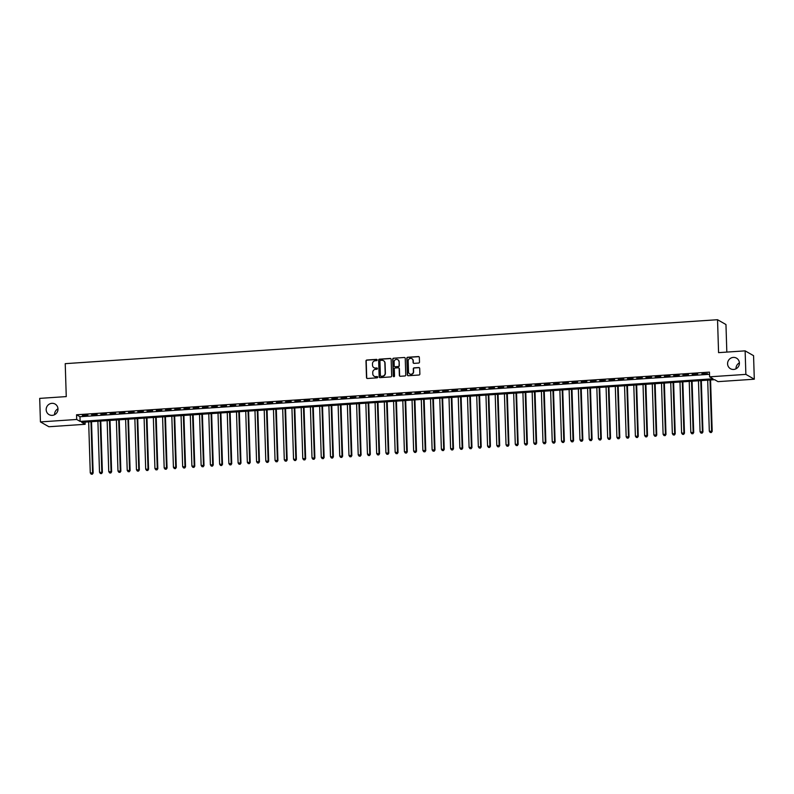 <?xml version="1.0" encoding="UTF-8"?>
<svg xmlns="http://www.w3.org/2000/svg" width="794" height="794" viewBox="0 0 794 794"><rect width="100%" height="100%" fill="white"/><g stroke="black" fill="none" stroke-linecap="round" stroke-linejoin="round"><path stroke-width="1.19" d="M377.14 359.97A0.655 0.625 -60.2 0 0 376.485 359.364L366.848 360.019A0.933 0.903 -60.2 0 0 365.974 361.002L366.5 377.626A0.933 0.903 -60.2 0 0 367.433 378.49L377.071 377.845A0.655 0.625 -60.2 0 0 377.368 376.624A0.655 0.625 -60.2 0 0 377.031 376.545L375.78 376.634A2.987 2.878 -60.2 0 1 372.783 373.875L372.743 372.485A2.987 2.878 -60.2 0 1 375.552 369.329L376.793 369.25A0.655 0.625 -60.2 0 0 377.1 368.039A0.655 0.625 -60.2 0 0 376.753 367.959L375.512 368.039A2.987 2.878 -60.2 0 1 372.515 365.28L372.475 363.89A2.987 2.878 -60.2 0 1 375.284 360.744L376.525 360.655A0.655 0.625 -60.2 0 0 377.14 359.97M376.942 359.523A0.655 0.625 -60.2 0 0 376.713 359.493L367.076 360.148A0.933 0.903 -60.2 0 0 366.203 361.131L366.719 377.755A0.933 0.903 -60.2 0 0 367.056 378.43M377.478 376.703A0.655 0.625 -60.2 0 0 377.259 376.674L375.78 376.634M377.21 368.108A0.655 0.625 -60.2 0 0 376.981 368.088L375.512 368.039M727.582 363.831A6.094 5.856 -60.2 0 0 736.495 368.525A6.094 5.856 -60.2 0 0 736.514 358.144A6.094 5.856 -60.2 0 0 727.582 363.831M739.403 362.878A6.094 5.856 -60.2 0 0 736.008 368.803M46.171 409.744A6.094 5.856 -60.2 0 0 55.084 414.428A6.094 5.856 -60.2 0 0 55.104 404.057A6.094 5.856 -60.2 0 0 46.171 409.744M57.992 408.791A6.094 5.856 -60.2 0 0 54.597 414.706M418.617 363.057A0.933 0.903 -60.2 0 0 419.49 362.074L419.341 357.409A0.933 0.903 -60.2 0 0 418.408 356.546L407.709 357.26A0.933 0.903 -60.2 0 0 406.826 358.243L407.352 374.877A0.933 0.903 -60.2 0 0 408.285 375.741L418.994 375.016A0.933 0.903 -60.2 0 0 419.867 374.034L419.689 368.396A0.933 0.903 -60.2 0 0 418.756 367.533L414.17 367.84A0.933 0.903 -60.2 0 0 413.297 368.823L413.386 371.622A2.501 2.402 -60.2 0 1 409.714 373.954A2.501 2.402 -60.2 0 1 408.533 371.949L408.185 361.002A2.501 2.402 -60.2 0 1 411.858 358.67A2.501 2.402 -60.2 0 1 413.039 360.675L413.098 362.501A0.933 0.903 -60.2 0 0 414.031 363.364L418.617 363.057M40.434 421.912L39.7 398.389L66.259 396.593L65.227 363.662L717.538 319.714L718.57 352.645L745.129 350.859L745.874 374.381L754.3 379.204L718.034 381.646L714.62 379.691L81.713 422.339L85.127 424.294L48.871 426.735L40.434 421.912L76.7 419.47L80.125 421.425L713.022 378.778L709.608 376.822L745.874 374.381M709.608 376.822L709.459 372.118L76.552 414.766L76.7 419.47M391.144 359.305A0.933 0.903 -60.2 0 0 390.201 358.441L379.502 359.166A0.933 0.903 -60.2 0 0 378.629 360.148L379.145 376.773A0.933 0.903 -60.2 0 0 380.088 377.636L390.787 376.912A0.933 0.903 -60.2 0 0 391.66 375.929L391.144 359.305M393.606 358.213L404.305 357.489A0.933 0.903 -60.2 0 1 405.238 358.352L405.764 374.976A0.933 0.903 -60.2 0 1 404.89 375.969L400.305 376.277A0.933 0.903 -60.2 0 1 399.372 375.413L399.164 368.664A0.933 0.903 -60.2 0 0 398.221 367.811L395.184 368.009A0.933 0.903 -60.2 0 0 394.31 368.992L394.529 376.019A0.655 0.625 -60.2 0 1 393.566 376.624A0.655 0.625 -60.2 0 1 393.258 376.098L392.722 359.196A0.933 0.903 -60.2 0 1 393.606 358.213L404.305 357.489M87.906 415.054L82.368 415.431L87.906 415.054M97.146 414.438L91.608 414.805L97.146 414.438M106.386 413.813L100.848 414.18L106.386 413.813M115.626 413.188L110.088 413.565L115.626 413.188M124.866 412.562L119.318 412.94L124.866 412.562M134.107 411.947L128.559 412.314L134.107 411.947M143.347 411.322L137.799 411.699L143.347 411.322M152.587 410.697L147.039 411.074L152.587 410.697M161.827 410.071L156.279 410.448L161.827 410.071M171.067 409.456L165.519 409.823L171.067 409.456M180.307 408.831L174.759 409.208L180.307 408.831M189.548 408.205L184 408.582L189.548 408.205M198.778 407.59L193.24 407.957L198.778 407.59M208.018 406.965L202.48 407.332L208.018 406.965M217.258 406.339L211.72 406.717L217.258 406.339M226.498 405.714L220.96 406.091L226.498 405.714M235.739 405.099L230.2 405.466L235.739 405.099M244.979 404.474L239.441 404.851L244.979 404.474M254.219 403.848L248.681 404.225L254.219 403.848M263.459 403.233L257.911 403.6L263.459 403.233M272.699 402.608L267.151 402.975L272.699 402.608M281.939 401.982L276.391 402.36L281.939 401.982M291.18 401.357L285.632 401.734L291.18 401.357M300.42 400.742L294.872 401.109L300.42 400.742M309.66 400.116L304.112 400.494L309.66 400.116M318.9 399.491L313.352 399.868L318.9 399.491M328.13 398.866L322.592 399.243L328.13 398.866M337.371 398.251L331.832 398.618L337.371 398.251M346.611 397.625L341.073 398.002L346.611 397.625M355.851 397L350.313 397.377L355.851 397M365.091 396.385L359.553 396.752L365.091 396.385M374.331 395.759L368.793 396.127L374.331 395.759M383.571 395.134L378.033 395.511L383.571 395.134M392.812 394.509L387.264 394.886L392.812 394.509M402.052 393.893L396.504 394.261L402.052 393.893M411.292 393.268L405.744 393.645L411.292 393.268M420.532 392.643L414.984 393.02L420.532 392.643M429.772 392.028L424.224 392.395L429.772 392.028M439.013 391.402L433.464 391.77L439.013 391.402M448.253 390.777L442.705 391.154L448.253 390.777M457.483 390.152L451.945 390.529L457.483 390.152M466.723 389.536L461.185 389.904L466.723 389.536M475.963 388.911L470.425 389.288L475.963 388.911M485.203 388.286L479.665 388.663L485.203 388.286M494.444 387.661L488.906 388.038L494.444 387.661M503.684 387.045L498.146 387.412L503.684 387.045M512.924 386.42L507.386 386.797L512.924 386.42M522.164 385.795L516.616 386.172L522.164 385.795M531.404 385.179L525.856 385.547L531.404 385.179M540.645 384.554L535.096 384.921L540.645 384.554M549.885 383.929L544.337 384.306L549.885 383.929M559.125 383.303L553.577 383.681L559.125 383.303M568.365 382.688L562.817 383.055L568.365 382.688M577.605 382.063L572.057 382.44L577.605 382.063M586.835 381.438L581.297 381.815L586.835 381.438M596.076 380.812L590.538 381.189L596.076 380.812M605.316 380.197L599.778 380.564L605.316 380.197M614.556 379.572L609.018 379.949L614.556 379.572M623.796 378.946L618.258 379.324L623.796 378.946M633.036 378.331L627.498 378.698L633.036 378.331M642.277 377.706L636.738 378.083L642.277 377.706M651.517 377.081L645.969 377.458L651.517 377.081M660.757 376.455L655.209 376.832L660.757 376.455M669.997 375.84L664.449 376.207L669.997 375.84M679.237 375.215L673.689 375.592L679.237 375.215M688.477 374.589L682.929 374.967L688.477 374.589M697.718 373.974L692.169 374.341L697.718 373.974M76.552 414.766L79.976 416.721L709.528 374.302M701.975 374.043L707.523 373.676L701.965 373.686M726.828 352.089L725.964 324.538L717.538 319.714M745.129 350.859L753.566 355.682L754.3 379.204M85.067 422.11L85.127 424.294M79.976 416.721L80.125 421.425M374.043 367.741A2.987 2.878 -60.2 0 0 375.741 368.168M374.321 376.336A2.987 2.878 -60.2 0 0 376.009 376.763M390.807 358.63A0.933 0.903 -60.2 0 0 390.43 358.57L379.731 359.295A0.933 0.903 -60.2 0 0 378.857 360.278L379.373 376.902A0.933 0.903 -60.2 0 0 379.711 377.577M380.544 360.387A0.655 0.625 -60.2 0 0 379.929 361.081L380.386 375.671A0.655 0.625 -60.2 0 0 381.041 376.277L382.351 376.187A2.987 2.878 -60.2 0 0 385.159 373.041L384.852 363.057A2.987 2.878 -60.2 0 0 381.854 360.297L380.544 360.387M383.542 360.724A2.987 2.878 -60.2 0 1 385.08 363.195L385.388 373.17A2.987 2.878 -60.2 0 1 382.579 376.316L381.269 376.406M398.826 367.989A0.933 0.903 -60.2 0 1 399.392 368.803L399.6 375.542A0.933 0.903 -60.2 0 0 399.938 376.217M393.834 358.342A0.933 0.903 -60.2 0 0 392.951 359.325L393.487 376.227A0.655 0.625 -60.2 0 0 393.685 376.684M398.935 361.667A2.501 2.402 -60.2 0 0 395.283 359.751A2.501 2.402 -60.2 0 0 394.092 361.995L394.211 365.855A0.933 0.903 -60.2 0 0 395.144 366.719L398.181 366.51A0.933 0.903 -60.2 0 0 399.064 365.528L399.164 361.806A2.501 2.402 -60.2 0 0 397.863 359.732M394.767 366.659A0.933 0.903 -60.2 0 0 395.372 366.848L395.144 366.719M399.164 361.806L399.293 365.657A0.933 0.903 -60.2 0 1 398.409 366.639L395.372 366.848M411.967 358.739A2.501 2.402 -60.2 0 1 413.267 360.804L413.327 362.63A0.933 0.903 -60.2 0 0 413.664 363.305M409.833 374.014A2.501 2.402 -60.2 0 0 413.614 371.751L413.386 371.622M419.361 367.721A0.933 0.903 -60.2 0 0 418.984 367.662L414.399 367.969A0.933 0.903 -60.2 0 0 413.525 368.962L413.614 371.751M419.014 356.724A0.933 0.903 -60.2 0 0 418.637 356.675L407.937 357.389A0.933 0.903 -60.2 0 0 407.054 358.382L407.58 375.006A0.933 0.903 -60.2 0 0 407.918 375.681M88.66 421.872L90.268 472.887L93.146 473.055L91.528 421.674M92.094 474.097L91.171 474.157L92.322 474.226L92.57 472.728L90.973 421.713M91.171 474.157L90.268 472.887M93.146 473.055L92.322 474.226M97.9 421.247L99.508 472.261L102.386 472.43L100.769 421.058M101.334 473.472L100.411 473.532L101.563 473.601L101.811 472.102L100.213 421.088M100.411 473.532L99.508 472.261M102.386 472.43L101.563 473.601M107.14 420.622L108.748 471.636L111.626 471.805L110.009 420.433M110.574 472.847L109.641 472.916L110.793 472.986L111.051 471.487L109.453 420.473M109.641 472.916L108.748 471.636M111.626 471.805L110.793 472.986M116.381 420.006L117.978 471.021L120.867 471.189L119.249 419.808M119.805 472.232L118.882 472.291L120.033 472.361L120.291 470.862L118.693 419.847M118.882 472.291L117.978 471.021M120.867 471.189L120.033 472.361M125.621 419.381L127.219 470.395L130.107 470.564L128.489 419.182M129.045 471.606L128.122 471.666L129.273 471.735L129.531 470.237L127.933 419.222M128.122 471.666L127.219 470.395M130.107 470.564L129.273 471.735M134.861 418.756L136.459 469.77L139.337 469.939L137.729 418.567M138.285 470.981L137.362 471.05L138.513 471.11L138.771 469.611L137.173 418.597M137.362 471.05L136.459 469.77M139.337 469.939L138.513 471.11M144.101 418.13L145.699 469.145L148.577 469.323L146.969 417.942M147.525 470.366L146.602 470.425L147.753 470.495L148.012 468.996L146.404 417.981M146.602 470.425L145.699 469.145M148.577 469.323L147.753 470.495M153.341 417.515L154.939 468.529L157.817 468.698L156.21 417.316M156.765 469.74L155.842 469.8L156.994 469.869L157.252 468.371L155.644 417.356M155.842 469.8L154.939 468.529M157.817 468.698L156.994 469.869M162.581 416.89L164.179 467.904L167.058 468.073L165.45 416.691M166.006 469.115L165.083 469.175L166.234 469.244L166.492 467.745L164.884 416.731M165.083 469.175L164.179 467.904M167.058 468.073L166.234 469.244M171.822 416.264L173.42 467.279L176.298 467.448L174.68 416.076M175.246 468.49L174.323 468.559L175.474 468.629L175.732 467.13L174.124 416.116M174.323 468.559L173.42 467.279M176.298 467.448L175.474 468.629M181.052 415.649L182.66 466.664L185.538 466.832L183.92 415.451M184.486 467.874L183.563 467.934L184.714 468.003L184.972 466.505L183.364 415.49M183.563 467.934L182.66 466.664M185.538 466.832L184.714 468.003M190.292 415.024L191.9 466.038L194.778 466.207L193.16 414.825M193.726 467.249L192.803 467.309L193.954 467.378L194.212 465.88L192.605 414.865M192.803 467.309L191.9 466.038M194.778 466.207L193.954 467.378M199.532 414.399L201.14 465.413L204.018 465.582L202.401 414.21M202.966 466.624L202.043 466.693L203.195 466.753L203.453 465.254L201.845 414.24M202.043 466.693L201.14 465.413M204.018 465.582L203.195 466.753M208.772 413.773L210.38 464.788L213.258 464.966L211.641 413.585M212.206 466.009L211.283 466.068L212.435 466.138L212.683 464.639L211.085 413.624M211.283 466.068L210.38 464.788M213.258 464.966L212.435 466.138M218.013 413.158L219.62 464.172L222.499 464.341L220.881 412.959M221.447 465.383L220.524 465.443L221.675 465.512L221.923 464.014L220.325 412.999M220.524 465.443L219.62 464.172M222.499 464.341L221.675 465.512M227.253 412.533L228.861 463.547L231.739 463.716L230.121 412.334M230.687 464.758L229.764 464.818L230.915 464.887L231.163 463.388L229.565 412.374M229.764 464.818L228.861 463.547M231.739 463.716L230.915 464.887M236.493 411.907L238.101 462.922L240.979 463.091L239.361 411.719M239.927 464.133L238.994 464.202L240.145 464.262L240.403 462.773L238.805 411.749M238.994 464.202L238.101 462.922M240.979 463.091L240.145 464.262M245.733 411.282L247.331 462.307L250.219 462.475L248.601 411.094M249.157 463.517L248.234 463.577L249.385 463.646L249.644 462.148L248.046 411.133M248.234 463.577L247.331 462.307M250.219 462.475L249.385 463.646M254.973 410.667L256.571 461.681L259.459 461.85L257.842 410.468M258.397 462.892L257.474 462.952L258.626 463.021L258.884 461.522L257.286 410.508M257.474 462.952L256.571 461.681M259.459 461.85L258.626 463.021M264.213 410.041L265.811 461.056L268.69 461.225L267.082 409.853M267.638 462.267L266.715 462.326L267.866 462.396L268.124 460.897L266.526 409.883M266.715 462.326L265.811 461.056M268.69 461.225L267.866 462.396M273.454 409.416L275.052 460.431L277.93 460.599L276.322 409.228M276.878 461.642L275.955 461.711L277.106 461.78L277.364 460.282L275.756 409.267M275.955 461.711L275.052 460.431M277.93 460.599L277.106 461.78M282.694 408.801L284.292 459.815L287.17 459.984L285.562 408.602M286.118 461.026L285.195 461.086L286.346 461.155L286.604 459.657L284.996 408.642M285.195 461.086L284.292 459.815M287.17 459.984L286.346 461.155M291.934 408.176L293.532 459.19L296.41 459.359L294.802 407.977M295.358 460.401L294.435 460.46L295.586 460.53L295.844 459.031L294.237 408.017M294.435 460.46L293.532 459.19M296.41 459.359L295.586 460.53M301.174 407.55L302.772 458.565L305.65 458.733L304.033 407.362M304.598 459.776L303.675 459.845L304.827 459.905L305.085 458.406L303.477 407.391M303.675 459.845L302.772 458.565M305.65 458.733L304.827 459.905M310.404 406.925L312.012 457.94L314.89 458.118L313.273 406.736M313.838 459.16L312.915 459.22L314.067 459.289L314.325 457.791L312.717 406.776M312.915 459.22L312.012 457.94M314.89 458.118L314.067 459.289M319.645 406.31L321.252 457.324L324.131 457.493L322.513 406.111M323.079 458.535L322.156 458.595L323.307 458.664L323.565 457.165L321.957 406.151M322.156 458.595L321.252 457.324M324.131 457.493L323.307 458.664M328.885 405.684L330.493 456.699L333.371 456.868L331.753 405.486M332.319 457.91L331.396 457.969L332.547 458.039L332.805 456.54L331.197 405.526M331.396 457.969L330.493 456.699M333.371 456.868L332.547 458.039M338.125 405.059L339.733 456.074L342.611 456.242L340.993 404.871M341.559 457.284L340.636 457.354L341.787 457.423L342.035 455.925L340.437 404.91M340.636 457.354L339.733 456.074M342.611 456.242L341.787 457.423M347.365 404.444L348.973 455.458L351.851 455.627L350.233 404.245M350.799 456.669L349.876 456.729L351.027 456.798L351.276 455.299L349.678 404.285M349.876 456.729L348.973 455.458M351.851 455.627L351.027 456.798M356.605 403.818L358.213 454.833L361.091 455.002L359.474 403.62M360.039 456.044L359.116 456.103L360.268 456.173L360.516 454.674L358.918 403.66M359.116 456.103L358.213 454.833M361.091 455.002L360.268 456.173M365.845 403.193L367.453 454.208L370.332 454.376L368.714 403.005M369.279 455.419L368.347 455.488L369.498 455.548L369.756 454.049L368.158 403.034M368.347 455.488L367.453 454.208M370.332 454.376L369.498 455.548M375.086 402.568L376.684 453.582L379.572 453.761L377.954 402.379M378.51 454.803L377.587 454.863L378.738 454.932L378.996 453.434L377.398 402.419M377.587 454.863L376.684 453.582M379.572 453.761L378.738 454.932M384.326 401.953L385.924 452.967L388.812 453.136L387.194 401.754M387.75 454.178L386.827 454.237L387.978 454.307L388.236 452.808L386.638 401.794M386.827 454.237L385.924 452.967M388.812 453.136L387.978 454.307M393.566 401.327L395.164 452.342L398.042 452.511L396.434 401.129M396.99 453.553L396.067 453.612L397.218 453.682L397.476 452.183L395.878 401.168M396.067 453.612L395.164 452.342M398.042 452.511L397.218 453.682M402.806 400.702L404.404 451.717L407.282 451.885L405.674 400.513M406.23 452.927L405.307 452.997L406.459 453.056L406.717 451.568L405.109 400.543M405.307 452.997L404.404 451.717M407.282 451.885L406.459 453.056M412.046 400.077L413.644 451.091L416.522 451.27L414.915 399.888M415.47 452.312L414.547 452.372L415.699 452.441L415.957 450.942L414.349 399.928M414.547 452.372L413.644 451.091M416.522 451.27L415.699 452.441M421.286 399.461L422.884 450.476L425.763 450.645L424.155 399.263M424.711 451.687L423.788 451.746L424.939 451.816L425.197 450.317L423.589 399.303M423.788 451.746L422.884 450.476M425.763 450.645L424.939 451.816M430.527 398.836L432.125 449.851L435.003 450.019L433.385 398.648M433.951 451.061L433.028 451.121L434.179 451.191L434.437 449.692L432.829 398.677M433.028 451.121L432.125 449.851M435.003 450.019L434.179 451.191M439.757 398.211L441.365 449.225L444.243 449.394L442.625 398.022M443.191 450.436L442.268 450.506L443.419 450.575L443.677 449.076L442.069 398.062M442.268 450.506L441.365 449.225M444.243 449.394L443.419 450.575M448.997 397.596L450.605 448.61L453.483 448.779L451.865 397.397M452.431 449.821L451.508 449.88L452.659 449.95L452.917 448.451L451.31 397.437M451.508 449.88L450.605 448.61M453.483 448.779L452.659 449.95M458.237 396.97L459.845 447.985L462.723 448.153L461.106 396.772M461.671 449.196L460.748 449.255L461.9 449.325L462.158 447.826L460.55 396.811M460.748 449.255L459.845 447.985M462.723 448.153L461.9 449.325M467.477 396.345L469.085 447.359L471.964 447.528L470.346 396.156M470.911 448.57L469.988 448.64L471.14 448.699L471.388 447.201L469.79 396.186M469.988 448.64L469.085 447.359M471.964 447.528L471.14 448.699M476.718 395.72L478.325 446.734L481.204 446.913L479.586 395.531M480.152 447.955L479.229 448.014L480.38 448.084L480.628 446.585L479.03 395.571M479.229 448.014L478.325 446.734M481.204 446.913L480.38 448.084M485.958 395.104L487.566 446.119L490.444 446.288L488.826 394.906M489.392 447.33L488.469 447.389L489.62 447.459L489.868 445.96L488.27 394.946M488.469 447.389L487.566 446.119M490.444 446.288L489.62 447.459M495.198 394.479L496.806 445.494L499.684 445.662L498.066 394.281M498.632 446.704L497.699 446.764L498.85 446.833L499.108 445.335L497.51 394.32M497.699 446.764L496.806 445.494M499.684 445.662L498.85 446.833M504.438 393.854L506.036 444.868L508.924 445.037L507.306 393.665M507.862 446.079L506.939 446.149L508.091 446.218L508.349 444.719L506.751 393.705M506.939 446.149L506.036 444.868M508.924 445.037L508.091 446.218M513.678 393.228L515.276 444.253L518.164 444.422L516.547 393.04M517.102 445.464L516.179 445.523L517.331 445.593L517.589 444.094L515.991 393.08M516.179 445.523L515.276 444.253M518.164 444.422L517.331 445.593M522.918 392.613L524.516 443.628L527.395 443.796L525.787 392.415M526.343 444.839L525.42 444.898L526.571 444.968L526.829 443.469L525.231 392.454M525.42 444.898L524.516 443.628M527.395 443.796L526.571 444.968M532.159 391.988L533.757 443.002L536.635 443.171L535.027 391.799M535.583 444.213L534.66 444.283L535.811 444.342L536.069 442.844L534.461 391.829M534.66 444.283L533.757 443.002M536.635 443.171L535.811 444.342M541.399 391.363L542.997 442.377L545.875 442.556L544.267 391.174M544.823 443.598L543.9 443.657L545.051 443.727L545.309 442.228L543.701 391.214M543.9 443.657L542.997 442.377M545.875 442.556L545.051 443.727M550.639 390.747L552.237 441.762L555.115 441.93L553.507 390.549M554.063 442.973L553.14 443.032L554.291 443.102L554.549 441.603L552.942 390.588M553.14 443.032L552.237 441.762M555.115 441.93L554.291 443.102M559.879 390.122L561.477 441.136L564.355 441.305L562.738 389.923M563.303 442.347L562.38 442.407L563.532 442.476L563.79 440.978L562.182 389.963M562.38 442.407L561.477 441.136M564.355 441.305L563.532 442.476M569.109 389.497L570.717 440.511L573.596 440.68L571.978 389.308M572.543 441.722L571.62 441.792L572.772 441.851L573.03 440.362L571.422 389.338M571.62 441.792L570.717 440.511M573.596 440.68L572.772 441.851M578.35 388.871L579.957 439.886L582.836 440.065L581.218 388.683M581.784 441.107L580.861 441.166L582.012 441.236L582.27 439.737L580.662 388.723M580.861 441.166L579.957 439.886M582.836 440.065L582.012 441.236M587.59 388.256L589.198 439.271L592.076 439.439L590.458 388.058M591.024 440.481L590.101 440.541L591.252 440.61L591.51 439.112L589.902 388.097M590.101 440.541L589.198 439.271M592.076 439.439L591.252 440.61M596.83 387.631L598.438 438.645L601.316 438.814L599.698 387.442M600.264 439.856L599.341 439.916L600.492 439.985L600.74 438.487L599.142 387.472M599.341 439.916L598.438 438.645M601.316 438.814L600.492 439.985M606.07 387.006L607.678 438.02L610.556 438.189L608.938 386.817M609.504 439.231L608.581 439.3L609.732 439.37L609.981 437.871L608.383 386.857M608.581 439.3L607.678 438.02M610.556 438.189L609.732 439.37M615.31 386.39L616.918 437.405L619.796 437.573L618.179 386.192M618.744 438.616L617.821 438.675L618.973 438.745L619.221 437.246L617.623 386.231M617.821 438.675L616.918 437.405M619.796 437.573L618.973 438.745M624.55 385.765L626.158 436.779L629.037 436.948L627.419 385.566M627.985 437.99L627.052 438.05L628.203 438.119L628.461 436.621L626.863 385.606M627.052 438.05L626.158 436.779M629.037 436.948L628.203 438.119M633.791 385.14L635.389 436.154L638.277 436.323L636.659 384.951M637.215 437.365L636.292 437.434L637.443 437.494L637.701 435.995L636.103 384.981M636.292 437.434L635.389 436.154M638.277 436.323L637.443 437.494M643.031 384.514L644.629 435.529L647.517 435.708L645.899 384.326M646.455 436.75L645.532 436.809L646.683 436.879L646.941 435.38L645.343 384.365M645.532 436.809L644.629 435.529M647.517 435.708L646.683 436.879M652.271 383.899L653.869 434.913L656.747 435.082L655.139 383.701M655.695 436.124L654.772 436.184L655.923 436.253L656.181 434.755L654.584 383.74M654.772 436.184L653.869 434.913M656.747 435.082L655.923 436.253M661.511 383.274L663.109 434.288L665.987 434.457L664.38 383.075M664.935 435.499L664.012 435.559L665.164 435.628L665.422 434.129L663.814 383.115M664.012 435.559L663.109 434.288M665.987 434.457L665.164 435.628M670.751 382.648L672.349 433.663L675.228 433.832L673.62 382.46M674.175 434.874L673.252 434.943L674.404 435.013L674.662 433.514L673.054 382.5M673.252 434.943L672.349 433.663M675.228 433.832L674.404 435.013M679.992 382.023L681.589 433.048L684.468 433.216L682.86 381.835M683.416 434.258L682.493 434.318L683.644 434.387L683.902 432.889L682.294 381.874M682.493 434.318L681.589 433.048M684.468 433.216L683.644 434.387M689.232 381.408L690.83 432.422L693.708 432.591L692.09 381.209M692.656 433.633L691.733 433.693L692.884 433.762L693.142 432.264L691.534 381.249M691.733 433.693L690.83 432.422M693.708 432.591L692.884 433.762M698.462 380.783L700.07 431.797L702.948 431.966L701.33 380.594M701.896 433.008L700.973 433.067L702.124 433.137L702.382 431.638L700.774 380.624M700.973 433.067L700.07 431.797M702.948 431.966L702.124 433.137M707.702 380.157L709.31 431.172L712.188 431.35L710.57 379.969M711.136 432.383L710.213 432.452L711.364 432.522L711.623 431.023L710.015 380.008M710.213 432.452L709.31 431.172M712.188 431.35L711.364 432.522"/></g></svg>
